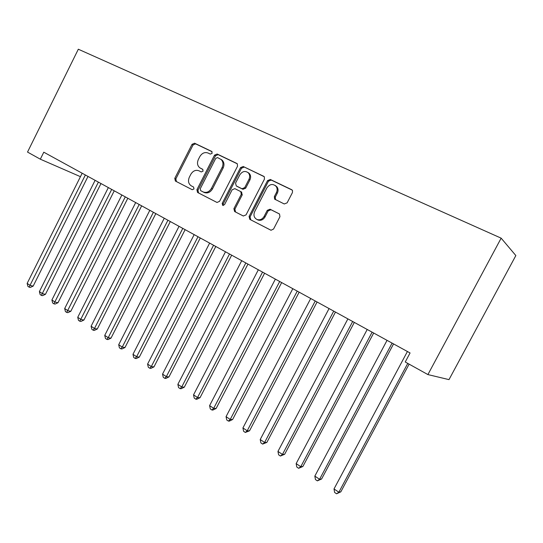 <?xml version="1.0" encoding="UTF-8"?>
<svg xmlns="http://www.w3.org/2000/svg" width="543" height="543" viewBox="0 0 543 543"><rect width="100%" height="100%" fill="white"/><g stroke="black" fill="none" stroke-linecap="round" stroke-linejoin="round"><path stroke-width="0.81" d="M212.15 153.302L211.689 151.409L194.57 143.216L192.025 144.35L174.778 178.348L175.382 181.036L192.195 189.697L194 188.937L193.559 187.023L191.353 185.896C188.448 183.941 187.776 181.043 189.344 177.201L190.797 174.351C192.975 170.814 195.718 169.633 199.03 170.814L201.249 171.921L203.062 171.147L202.722 169.307L199.899 167.862C197.367 165.825 196.851 163.036 198.344 159.499L199.804 156.635C201.989 153.085 204.752 151.877 208.084 153.024L210.324 154.097L212.15 153.302M284.254 203.971L287.125 202.838L292.426 192.595L292.521 190.586L291.645 189.683L270.339 179.482L267.536 180.629L249.081 216.467L249.8 219.352L271.038 230.252L273.57 229.031L279.944 216.705L279.502 213.983L270.081 209.225L267.258 210.338L264.129 216.399C262.31 219.338 259.934 220.37 257.002 219.508C254.029 217.824 253.248 215.191 254.674 211.607L266.851 187.973C269.823 183.934 272.939 183.425 276.19 186.459C277.385 188.326 277.459 190.383 276.407 192.616L274.358 196.586L274.602 199.105L284.254 203.971M427.904 374.582L501.148 238.16L515.85 255.556L448.993 379.625L427.904 374.582L405.241 361.991L410.067 352.964L43.793 152.196L40.325 159.187L80.445 176.672M40.325 159.187L27.523 152.074L78.321 49.223L501.148 238.16M237.535 166.219L237.284 163.769L236.843 163.45L217.139 154.015L214.512 155.155L196.912 189.704L197.55 192.453L217.024 202.471L219.562 201.324L237.535 166.219M243.223 166.504L263.701 176.305L264.312 176.801L264.441 179.142L246.033 214.906L243.284 215.992L234.603 211.526L233.904 208.682L241.275 194.326L240.766 191.618L234.854 188.659L232.153 189.765L224.544 204.623L222.759 205.424L222.189 203.415L240.508 167.644L243.223 166.504L264.237 176.706M200.951 168.459L200.387 168.14M202.912 169.464L201.419 168.724M193.654 187.077L191.353 185.896M212.089 151.741L195.602 143.847L193.057 144.974L175.844 178.905L176.448 181.586L192.27 189.731M237.352 163.837L218.137 154.633L215.517 155.773L197.951 190.24L198.589 192.982L216.99 202.458M217.573 157.585L215.734 158.38L200.252 188.76L200.7 190.681L203.258 191.984C206.564 193.077 209.293 191.883 211.444 188.394L222.114 167.502C223.519 164.305 223.187 161.631 221.103 159.493L217.573 157.585M220.96 159.35L222.094 160.097C224.171 162.235 224.51 164.902 223.105 168.092L212.456 188.937C210.311 192.412 207.589 193.607 204.29 192.521L200.7 190.681M243.379 216.039L234.603 211.526M241.472 192.018L242.239 194.869L234.888 209.191L235.581 212.028M244.18 167.108L241.472 168.242L223.193 203.93L223.234 205.512M248.945 179.394C250.085 176.855 249.875 174.663 248.3 172.803C245.158 170.529 242.307 171.235 239.755 174.927L235.56 183.113L236.259 185.91L241.981 188.747L244.717 187.627L248.945 179.394L249.895 179.971C251.036 177.439 250.818 175.246 249.251 173.393L247.907 172.443M237.06 186.371L236.259 185.91M249.895 179.971L245.674 188.183L242.945 189.303L237.23 186.466M275.287 185.496L277.093 187.03C278.287 188.896 278.362 190.939 277.31 193.172L275.267 197.136L275.572 199.702M257.178 219.596L257.952 219.996C260.871 220.858 263.24 219.827 265.059 216.901L264.129 216.399M279.536 214.017L270.998 209.747L268.181 210.854L265.059 216.901M292.202 190.098L271.249 180.066L268.452 181.213L250.038 216.962L250.757 219.84L270.821 230.171M82.163 173.231L27.15 283.398L30.184 285.428L33.164 286.113L88 176.434M33.164 286.113L30.299 287.423L29.105 287.152L85.373 174.989M29.105 287.152L27.897 286.337L27.15 283.398M95.113 180.33L39.395 291.598L42.497 293.675L45.449 294.326L100.984 183.548M45.449 294.326L42.558 295.657L41.377 295.399L98.392 182.129M41.377 295.399L40.141 294.564L39.395 291.598M108.342 187.579L51.904 299.98L55.074 302.105L57.992 302.722L114.247 190.817M57.992 302.722L55.081 304.066L53.906 303.822L111.695 189.419M53.906 303.822L52.644 302.967L51.904 299.98M121.863 194.991L64.685 308.539L67.923 310.711L70.814 311.295L127.802 198.249M70.814 311.295L67.875 312.653L66.714 312.422L125.284 196.871M66.714 312.422L65.418 311.553L64.685 308.539M135.682 202.566L77.744 317.288L81.05 319.508L83.907 320.051L141.662 205.845M83.907 320.051L80.948 321.436L79.801 321.218L139.184 204.487M79.801 321.218L78.477 320.329L77.744 317.288M149.807 210.311L91.095 326.234L94.475 328.501L97.299 329.004L155.821 213.609M97.299 329.004L94.306 330.409L93.179 330.205L94.475 328.501L153.391 212.272M93.179 330.205L91.828 329.302L91.095 326.234M164.257 218.232L104.745 335.377L108.206 337.692L110.989 338.16L170.305 221.544M110.989 338.16L107.969 339.585L106.856 339.395L108.206 337.692L167.923 220.234M106.856 339.395L105.471 338.472L104.745 335.377M179.034 226.329L118.7 344.724L122.243 347.099L124.985 347.52L185.122 229.669M124.985 347.52L121.944 348.966L120.838 348.796L122.243 347.099L182.787 228.386M120.838 348.796L119.426 347.846L118.7 344.724M194.163 234.617L132.981 354.294L136.605 356.717L139.307 357.097L200.279 237.977M139.307 357.097L136.232 358.563L135.146 358.414L136.605 356.717L197.998 236.721M135.146 358.414L133.7 357.443L132.981 354.294M209.639 243.101L147.594 364.081L151.3 366.566L153.961 366.898L215.795 246.481M153.961 366.898L150.859 368.385L149.787 368.249L151.3 366.566L213.562 245.253M149.787 368.249L148.314 367.258L147.594 364.081M225.481 251.789L162.547 374.1L166.341 376.638L168.954 376.923L231.678 255.183M168.954 376.923L165.825 378.43L164.773 378.322L166.341 376.638L229.506 253.995M164.773 378.322L163.26 377.304L162.547 374.1M241.71 260.681L177.86 384.356L181.742 386.955L184.301 387.193L247.941 264.095M184.301 387.193L181.145 388.72L180.113 388.632L181.742 386.955L245.83 262.941M180.113 388.632L178.566 387.587L177.86 384.356M258.332 269.79L193.539 394.856L197.516 397.524L200.021 397.707L264.597 273.224M200.021 397.707L196.831 399.261L195.826 399.186L197.516 397.524L262.547 272.104M195.826 399.186L194.238 398.121L193.539 394.856M275.362 279.129L209.598 405.614L213.677 408.35L216.128 408.472L281.661 282.577M216.128 408.472L212.904 410.053L211.919 410.006L213.677 408.35L279.686 281.498M211.919 410.006L210.29 408.913L209.598 405.614M292.813 288.693L226.058 416.644L230.232 419.44L232.621 419.501L299.145 292.168M232.621 419.501L229.37 421.11L228.413 421.083L230.232 419.44L297.245 291.123M228.413 421.083L226.743 419.963L226.058 416.644M310.711 298.501L242.925 427.938L247.208 430.809L249.529 430.809L317.078 301.996M249.529 430.809L245.314 432.445L247.208 430.809L315.252 300.992M245.314 432.445L243.603 431.298L242.925 427.938M329.065 308.56L260.219 439.525L264.611 442.47L266.864 442.402L335.465 312.069M266.864 442.402L262.642 444.093L264.611 442.47L333.721 311.119M262.642 444.093L260.891 442.912L260.219 439.525M347.887 318.884L277.955 451.409L282.462 454.43L284.641 454.294L354.328 322.413M284.641 454.294L280.419 456.032L282.462 454.43L352.672 321.504M280.419 456.032L278.62 454.824L277.955 451.409M367.211 329.472L296.152 463.6L300.774 466.695L302.879 466.491L373.679 333.022M302.879 466.491L298.65 468.29L300.774 466.695L372.118 332.16M298.65 468.29L296.804 467.048L296.152 463.6M387.044 340.346L314.831 476.109L319.576 479.286L321.592 479.007L393.553 343.909M321.592 479.007L317.363 480.86L319.576 479.286L392.087 343.108M317.363 480.86L315.469 479.591L314.831 476.109M407.413 351.511L333.999 488.951L338.873 492.216L340.807 491.856L409.11 364.143M340.807 491.856L336.579 493.777L338.873 492.216L407.759 363.389M336.579 493.777L334.631 492.467L333.999 488.951M176.448 181.586L175.382 181.036M175.844 178.905L174.778 178.348M193.057 144.974L192.025 144.35M195.602 143.847L194.57 143.216M198.589 192.982L197.55 192.453M197.951 190.24L196.912 189.704M215.517 155.773L214.512 155.155M218.137 154.633L217.139 154.015M204.087 192.419L203.055 191.889M212.456 188.937L211.444 188.394M223.105 168.092L222.114 167.502M264.047 176.523L263.701 176.305M234.888 209.191L233.904 208.682M242.239 194.869L241.275 194.326M241.54 192.052L240.719 191.591M223.193 203.93L222.189 203.415M241.472 168.242L240.508 167.644M242.945 189.303L241.981 188.747M245.674 188.183L244.717 187.627M275.267 197.136L274.358 196.586M277.31 193.172L276.407 192.616M268.181 210.854L267.258 210.338M270.998 209.747L270.081 209.225M250.757 219.84L249.8 219.352M250.038 216.962L249.081 216.467M268.452 181.213L267.536 180.629M271.249 180.066L270.339 179.482M292.032 189.935L291.645 189.683M204.29 192.521L203.258 191.984M222.094 160.097L221.103 159.493M241.737 192.168L240.766 191.618M249.251 173.393L248.3 172.803M275.511 199.641L274.602 199.105M277.093 187.03L276.19 186.459M257.952 219.996L257.002 219.508"/></g></svg>
